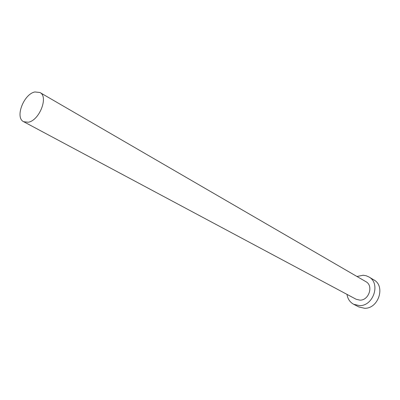 <?xml version="1.0" encoding="UTF-8"?>
<svg xmlns="http://www.w3.org/2000/svg" width="400" height="400" viewBox="0 0 400 400"><rect width="100%" height="100%" fill="white"/><g stroke="black" fill="none" stroke-linecap="round" stroke-linejoin="round"><path stroke-width="0.6" d="M28.235 122.225C39.38 120.64 48.78 96.58 39.935 92.505L34.94 91.955C23.75 93.945 14.665 117.73 23.67 121.715L28.235 122.225M23.67 121.715L356.095 299.24L359.965 300.15C368.995 300.455 373.715 285.6 365.885 281.665L39.935 92.505M346.985 294.37C347.695 298.895 349.915 302.19 353.63 304.26L359.49 305.62C373.5 306.17 380.935 283.115 368.85 276.925L366.115 275.735L363.14 275.25L356.95 276.48M353.63 304.26L358.73 306.92L364.56 308.28C378.48 308.855 385.82 286.025 373.8 279.86L368.85 276.925"/></g></svg>
